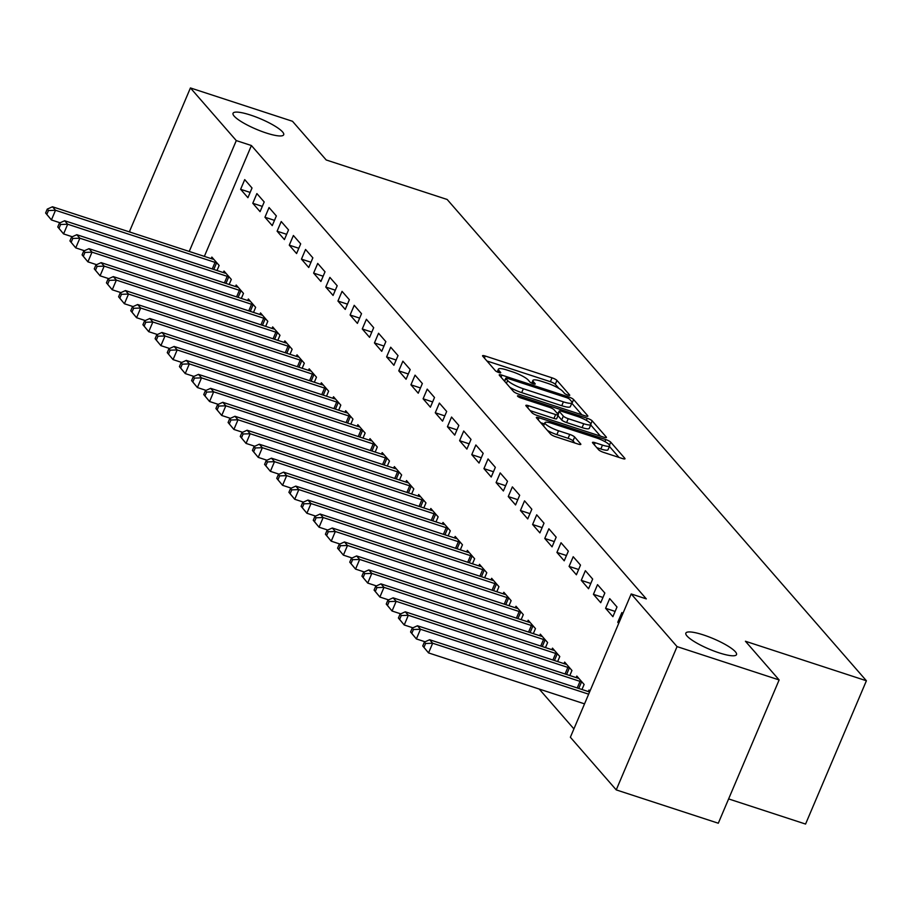 <?xml version="1.0" encoding="UTF-8"?>
<svg xmlns="http://www.w3.org/2000/svg" width="912" height="912" viewBox="0 0 912 912"><rect width="100%" height="100%" fill="white"/><g stroke="black" fill="none" stroke-linecap="round" stroke-linejoin="round"><path stroke-width="1.37" d="M567.868 395.09A2.953 0.604 23 0 0 569.749 395.284A2.953 0.604 23 0 0 569.635 394.976L556.947 380.418A4.218 0.866 23 0 0 552.034 377.83L485.241 356.022A4.218 0.866 23 0 0 482.551 355.737A4.218 0.866 23 0 0 482.733 356.17L495.421 370.739A2.953 0.604 23 0 0 498.853 372.552A2.953 0.604 23 0 0 500.734 372.746A2.953 0.604 23 0 0 500.608 372.438L498.967 370.557A13.498 2.759 23 0 1 498.419 369.155A13.498 2.759 23 0 1 507.026 370.044L512.59 371.857A13.498 2.759 23 0 1 528.287 380.122L529.929 382.014A2.953 0.604 23 0 0 533.36 383.815A2.953 0.604 23 0 0 535.241 384.009A2.953 0.604 23 0 0 535.116 383.713L533.474 381.82A13.498 2.759 23 0 1 532.927 380.429A13.498 2.759 23 0 1 541.534 381.319L547.097 383.131A13.498 2.759 23 0 1 562.795 391.396L564.437 393.277A2.953 0.604 23 0 0 567.868 395.09M703.391 634.923A27.508 5.62 23 0 0 685.858 633.11A27.508 5.62 23 0 0 718.964 652.798A27.508 5.62 23 0 0 736.508 654.611A27.508 5.62 23 0 0 703.391 634.923M250.583 115.083A27.508 5.62 23 0 0 233.05 113.282A27.508 5.62 23 0 0 266.156 132.97A27.508 5.62 23 0 0 283.689 134.771A27.508 5.62 23 0 0 250.583 115.083M598.671 449.81A4.218 0.866 23 0 0 603.573 452.386L622.315 458.508A4.218 0.866 23 0 0 625.005 458.782A4.218 0.866 23 0 0 624.834 458.348L610.744 442.172A4.218 0.866 23 0 0 605.83 439.595L539.038 417.776A4.218 0.866 23 0 0 536.347 417.502A4.218 0.866 23 0 0 536.53 417.935L550.62 434.112A4.218 0.866 23 0 0 555.522 436.7L578.151 444.087A4.218 0.866 23 0 0 580.841 444.361A4.218 0.866 23 0 0 580.67 443.927L574.64 437.008A4.218 0.866 23 0 0 569.738 434.42L558.509 430.76A11.286 2.303 23 0 1 544.931 422.678A11.286 2.303 23 0 1 552.125 423.419L596.095 437.783A11.286 2.303 23 0 1 609.672 445.854A11.286 2.303 23 0 1 602.479 445.113L595.16 442.719A4.218 0.866 23 0 0 592.469 442.445A4.218 0.866 23 0 0 592.64 442.879L598.671 449.81M631.195 593.951L677.057 646.608L616.238 789.895L570.365 737.249L631.195 593.951L646.312 598.888L251.416 145.532L236.288 140.596L189.24 251.438M130.484 232.252L129.607 231.238L190.426 87.94L292.501 121.285L326.2 159.965L447.165 199.477L866.4 680.762L745.423 641.25L779.133 679.942L677.057 646.608M190.426 87.94L236.288 140.596M585.173 415.872A4.218 0.866 23 0 0 587.864 416.146A4.218 0.866 23 0 0 587.693 415.712L573.602 399.536A4.218 0.866 23 0 0 568.7 396.959L501.908 375.14A4.218 0.866 23 0 0 499.217 374.866A4.218 0.866 23 0 0 499.388 375.299L513.479 391.476A4.218 0.866 23 0 0 518.381 394.064L585.173 415.872M592.173 420.854L606.263 437.03A4.218 0.866 23 0 1 606.434 437.464A4.218 0.866 23 0 1 603.744 437.19L536.951 415.382A4.218 0.866 23 0 1 532.049 412.794L526.019 405.874A4.218 0.866 23 0 1 525.848 405.43A4.218 0.866 23 0 1 528.538 405.715L555.625 414.561A4.218 0.866 23 0 0 558.315 414.835A4.218 0.866 23 0 0 558.133 414.401L554.131 409.807A4.218 0.866 23 0 0 549.229 407.219L521.026 398.02A2.953 0.604 23 0 1 517.48 395.899A2.953 0.604 23 0 1 519.361 396.093L587.26 418.277A4.218 0.866 23 0 1 592.173 420.854L590.873 423.909M728.62 798.923L805.57 824.06L866.4 680.762M609.695 598.614L605.591 608.293L612.887 616.672L617.002 606.993L609.695 598.614M581.981 689.495L584.125 684.456L576.817 676.066L576.167 677.605M585.367 570.684L581.263 580.363L588.559 588.742L592.663 579.063L585.367 570.684M557.642 661.565L559.786 656.515L552.49 648.136L551.84 649.675M561.04 542.754L556.924 552.433L564.22 560.812L568.336 551.133L561.04 542.754M533.315 633.635L535.458 628.585L528.162 620.206L527.501 621.745M536.701 514.813L532.597 524.503L539.893 532.882L544.008 523.192L536.701 514.813M508.987 605.693L511.13 600.655L503.823 592.276L503.173 593.803M512.373 486.883L508.258 496.561L515.565 504.94L519.669 495.262L512.373 486.883M484.648 577.763L486.791 572.725L479.495 564.334L478.846 565.873M488.045 458.953L483.93 468.631L491.226 477.01L495.341 467.332L488.045 458.953M460.321 549.833L462.464 544.783L455.168 536.404L454.507 537.943M463.706 431.023L459.602 440.701L466.898 449.08L471.014 439.402L463.706 431.023M435.993 521.903L438.136 516.853L430.829 508.474L430.179 510.013M439.379 403.081L435.263 412.771L442.571 421.15L446.675 411.46L439.379 403.081M411.654 493.962L413.797 488.923L406.501 480.544L405.851 482.072M415.051 375.151L410.936 384.83L418.232 393.209L422.347 383.53L415.051 375.151M387.326 466.032L389.47 460.982L382.174 452.603L381.512 454.142M390.712 347.221L386.608 356.9L393.904 365.279L398.02 355.6L390.712 347.221M362.999 438.102L365.131 433.052L357.835 424.673L357.185 426.212M366.385 319.28L362.269 328.97L369.577 337.349L373.681 327.67L366.385 319.28M338.66 410.172L340.803 405.122L333.507 396.743L332.857 398.282M342.057 291.35L337.942 301.04L345.238 309.419L349.353 299.729L342.057 291.35M314.332 382.231L316.475 377.192L309.168 368.813L308.518 370.34M317.718 263.42L313.614 273.098L320.91 281.477L325.014 271.799L317.718 263.42M290.005 354.301L292.136 349.25L284.84 340.871L284.191 342.41M293.39 235.49L289.275 245.168L296.582 253.547L300.686 243.869L293.39 235.49M265.666 326.371L267.809 321.32L260.513 312.941L259.863 314.48M269.051 207.548L264.947 217.238L272.243 225.617L276.359 215.939L269.051 207.548M241.338 298.441L243.481 293.39L236.174 285.011L235.524 286.55M244.724 179.618L240.62 189.297L247.916 197.687L252.02 187.997L244.724 179.618M216.999 270.499L219.142 265.46L211.846 257.081L211.196 258.609M251.416 145.532L204.356 256.386M539.209 689.05L573.91 728.893M229.174 284.464L231.317 279.425L224.01 271.046L223.36 272.574M256.888 193.583L252.784 203.273L260.08 211.652L264.195 201.962L256.888 193.583M253.502 312.406L255.645 307.355L248.349 298.976L247.688 300.515M281.227 221.525L277.111 231.203L284.407 239.582L288.523 229.904L281.227 221.525M277.829 340.336L279.973 335.285L272.677 326.906L272.027 328.445M305.554 249.455L301.45 259.133L308.746 267.512L312.85 257.834L305.554 249.455M302.168 368.266L304.312 363.227L297.004 354.836L296.354 356.375M329.882 277.385L325.778 287.063L333.074 295.442L337.189 285.764L329.882 277.385M326.496 396.207L328.639 391.157L321.343 382.778L320.682 384.305M354.221 305.315L350.105 315.005L357.413 323.384L361.517 313.694L354.221 305.315M350.824 424.137L352.967 419.087L345.671 410.708L345.021 412.247M378.548 333.256L374.444 342.935L381.74 351.314L385.844 341.635L378.548 333.256M375.163 452.067L377.306 447.017L369.998 438.638L369.349 440.177M402.876 361.186L398.772 370.865L406.068 379.244L410.183 369.565L402.876 361.186M399.49 479.997L401.633 474.958L394.337 466.579L393.688 468.107M427.215 389.116L423.1 398.795L430.407 407.185L434.511 397.495L427.215 389.116M423.818 507.938L425.961 502.888L418.665 494.509L418.015 496.048M451.543 417.046L447.439 426.736L454.735 435.115L458.839 425.425L451.543 417.046M448.157 535.868L450.3 530.818L442.993 522.439L442.343 523.978M475.87 444.988L471.766 454.666L479.062 463.045L483.178 453.367L475.87 444.988M472.484 563.798L474.628 558.748L467.332 550.369L466.682 551.908M500.209 472.918L496.094 482.596L503.401 490.975L507.505 481.297L500.209 472.918M496.823 591.728L498.955 586.69L491.659 578.311L491.009 579.838M524.537 500.848L520.433 510.526L527.729 518.917L531.833 509.227L524.537 500.848M521.151 619.67L523.294 614.62L515.987 606.241L515.337 607.78M548.876 528.778L544.76 538.468L552.056 546.847L556.172 537.168L548.876 528.778M545.479 647.6L547.622 642.55L540.326 634.171L539.676 635.71M573.203 556.719L569.088 566.398L576.395 574.777L580.499 565.098L573.203 556.719M569.818 675.53L571.949 670.48L564.653 662.101L564.004 663.64M597.531 584.649L593.427 594.328L600.723 602.707L604.838 593.028L597.531 584.649M589.939 691.136L588.992 690.042L588.331 691.57M622.816 613.673L621.87 612.579L617.755 622.269L618.712 623.363M779.133 679.942L718.303 823.228L616.238 789.895M240.62 189.297L250.15 192.421M252.784 203.273L262.314 206.386M264.947 217.238L274.478 220.351M277.111 231.203L286.653 234.316M289.275 245.168L298.817 248.281M301.45 259.133L310.981 262.246M313.614 273.098L323.144 276.211M325.778 287.063L335.308 290.187M337.942 301.04L347.472 304.152M350.105 315.005L359.647 318.117M362.269 328.97L371.811 332.082M374.444 342.935L383.975 346.047M386.608 356.9L396.139 360.012M398.772 370.865L408.302 373.977M410.936 384.83L420.466 387.942M423.1 398.795L432.641 401.918M435.263 412.771L444.805 415.883M447.439 426.736L456.969 429.848M459.602 440.701L469.133 443.813M471.766 454.666L481.297 457.778M483.93 468.631L493.472 471.743M496.094 482.596L505.636 485.708M508.258 496.561L517.799 499.685M520.433 510.526L529.963 513.65M532.597 524.503L542.127 527.615M544.76 538.468L554.291 541.58M556.924 552.433L566.466 555.545M569.088 566.398L578.63 569.51M581.263 580.363L590.794 583.475M593.427 594.328L602.957 597.44M605.591 608.293L615.121 611.416M617.755 622.269L618.997 622.668M558.942 388.466L555.294 384.283A4.218 0.866 23 0 0 550.392 381.706L486.905 360.97M504.803 380.498L503.561 380.087M581.867 414.8L571.961 403.412A4.218 0.866 23 0 0 571.79 403.241M569.715 399.353A2.953 0.604 23 0 0 566.284 397.541L507.653 378.389A2.953 0.604 23 0 0 505.772 378.195A2.953 0.604 23 0 0 505.898 378.503L507.631 380.498A13.498 2.759 23 0 0 523.317 388.763L563.399 401.85A13.498 2.759 23 0 0 572.006 402.739A13.498 2.759 23 0 0 571.448 401.337L569.715 399.353M509.831 387.292A13.498 2.759 23 0 0 521.675 392.627L523.317 388.763M572.006 402.739L570.365 406.604A13.498 2.759 23 0 1 561.758 405.715L521.675 392.627M590.725 424.958L600.438 436.107M530.191 410.662L553.972 418.437A4.218 0.866 23 0 0 556.662 418.711L558.315 414.835M556.639 412.68L558.247 413.204M583.726 423.738A11.286 2.303 23 0 0 590.919 424.479A11.286 2.303 23 0 0 577.342 416.408L561.849 411.346A4.218 0.866 23 0 0 559.159 411.073A4.218 0.866 23 0 0 559.33 411.506L563.331 416.1A4.218 0.866 23 0 0 568.233 418.676L583.726 423.738L582.084 427.614A11.286 2.303 23 0 0 589.277 428.355L590.919 424.479M582.084 427.614L566.591 422.552A4.218 0.866 23 0 1 561.689 419.965L557.95 415.678M609.672 445.854L608.03 449.73A11.286 2.303 23 0 1 600.837 448.989L596.813 447.678M547.405 430.43A11.286 2.303 23 0 0 556.867 434.625L558.509 430.76M574.856 443.004L572.998 440.872A4.218 0.866 23 0 0 568.096 438.296L556.867 434.625M544.396 423.932L540.702 422.723M619.009 457.425L609.433 446.435M213.818 259.339L213.328 259.236A4.298 0.878 -157 0 1 212.006 258.883L52.474 206.773L55.518 210.273L51.414 219.952L60.089 222.79M46.82 214.388L51.414 219.952L45.6 212.998L46.82 214.388L48.461 210.524L47.242 209.122L45.6 212.998M48.461 210.524L55.518 210.273L215.05 262.371A4.298 0.878 -157 0 1 216.554 262.93L217.181 263.192M47.242 209.122L52.474 206.773M225.982 273.304L225.503 273.201A4.298 0.878 -157 0 1 224.181 272.848L64.649 220.738L67.682 224.238L63.578 233.917L72.253 236.755M58.984 228.365L63.578 233.917L57.764 226.963L58.984 228.365L60.625 224.489L59.405 223.087L57.764 226.963M60.625 224.489L67.682 224.238L227.213 276.336A4.298 0.878 -157 0 1 228.718 276.895L229.345 277.157M59.405 223.087L64.649 220.738M238.146 287.269L237.667 287.166A4.298 0.878 -157 0 1 236.345 286.813L76.813 234.715L79.857 238.203L75.742 247.882L84.417 250.72M71.147 242.33L75.742 247.882L69.928 240.928L71.147 242.33L72.789 238.454L71.581 237.052L69.928 240.928M72.789 238.454L79.857 238.203L239.389 290.301A4.298 0.878 -157 0 1 240.882 290.86L241.509 291.133M71.581 237.052L76.813 234.715M250.31 301.234L249.831 301.142A4.298 0.878 -157 0 1 248.509 300.778L88.977 248.68L92.021 252.168L87.905 261.847L96.592 264.685M83.311 256.295L87.905 261.847L82.103 254.893L83.311 256.295L84.953 252.419L83.744 251.028L82.103 254.893M84.953 252.419L92.021 252.168L251.552 304.266A4.298 0.878 -157 0 1 253.046 304.836L253.673 305.098M83.744 251.028L88.977 248.68M262.485 315.199L261.995 315.107A4.298 0.878 -157 0 1 260.672 314.743L101.141 262.645L104.185 266.133L100.069 275.812L108.756 278.65M95.475 270.26L100.069 275.812L94.267 268.858L95.475 270.26L97.128 266.384L95.908 264.993L94.267 268.858M97.128 266.384L104.185 266.133L263.716 318.231A4.298 0.878 -157 0 1 265.21 318.801L265.837 319.063M95.908 264.993L101.141 262.645M274.649 329.175L274.159 329.072A4.298 0.878 -157 0 1 272.836 328.708L113.305 276.61L116.348 280.098L112.244 289.788L120.92 292.615M107.65 284.225L112.244 289.788L106.43 282.834L107.65 284.225L109.292 280.349L108.072 278.958L106.43 282.834M109.292 280.349L116.348 280.098L275.88 332.207A4.298 0.878 -157 0 1 277.385 332.766L278.012 333.028M108.072 278.958L113.305 276.61M286.813 343.14L286.334 343.037A4.298 0.878 -157 0 1 285 342.673L125.468 290.575L128.512 294.063L124.408 303.753L133.084 306.58M119.814 298.19L124.408 303.753L118.594 296.799L119.814 298.19L121.456 294.314L120.236 292.923L118.594 296.799M121.456 294.314L128.512 294.063L288.044 346.172A4.298 0.878 -157 0 1 289.549 346.731L290.176 346.993M120.236 292.923L125.468 290.575M298.976 357.105L298.498 357.002A4.298 0.878 -157 0 1 297.175 356.649L137.644 304.54L140.676 308.028L136.572 317.718L145.247 320.545M131.978 312.155L136.572 317.718L130.758 310.764L131.978 312.155L133.619 308.29L132.4 306.888L130.758 310.764M133.619 308.29L140.676 308.028L300.208 360.137A4.298 0.878 -157 0 1 301.712 360.696L302.339 360.958M132.4 306.888L137.644 304.54M311.14 371.07L310.661 370.967A4.298 0.878 -157 0 1 309.339 370.614L149.807 318.505L152.851 322.004L148.736 331.683L157.411 334.522M144.142 326.12L148.736 331.683L142.922 324.729L144.142 326.12L145.783 322.255L144.575 320.853L142.922 324.729M145.783 322.255L152.851 322.004L312.383 374.102A4.298 0.878 -157 0 1 313.876 374.661L314.503 374.923M144.575 320.853L149.807 318.505M323.304 385.035L322.825 384.932A4.298 0.878 -157 0 1 321.503 384.579L161.971 332.47L165.015 335.969L160.9 345.648L169.586 348.487M156.305 340.096L160.9 345.648L155.097 338.694L156.305 340.096L157.947 336.22L156.739 334.818L155.097 338.694M157.947 336.22L165.015 335.969L324.547 388.067A4.298 0.878 -157 0 1 326.04 388.626L326.667 388.9M156.739 334.818L161.971 332.47M335.479 399L334.989 398.909A4.298 0.878 -157 0 1 333.667 398.544L174.135 346.446L177.179 349.934L173.063 359.613L181.75 362.452M168.469 354.061L173.063 359.613L167.261 352.659L168.469 354.061L170.122 350.185L168.902 348.783L167.261 352.659M170.122 350.185L177.179 349.934L336.71 402.032A4.298 0.878 -157 0 1 338.204 402.602L338.831 402.865M168.902 348.783L174.135 346.446M347.643 412.965L347.153 412.874A4.298 0.878 -157 0 1 345.83 412.509L186.299 360.411L189.343 363.899L185.239 373.578L193.914 376.417M180.644 368.026L185.239 373.578L179.425 366.624L180.644 368.026L182.286 364.15L181.066 362.759L179.425 366.624M182.286 364.15L189.343 363.899L348.874 415.997A4.298 0.878 -157 0 1 350.379 416.567L351.006 416.83M181.066 362.759L186.299 360.411M359.807 426.93L359.328 426.839A4.298 0.878 -157 0 1 357.994 426.474L198.474 374.376L201.506 377.864L197.402 387.543L206.078 390.382M192.808 381.991L197.402 387.543L191.588 380.589L192.808 381.991L194.45 378.115L193.23 376.724L191.588 380.589M194.45 378.115L201.506 377.864L361.038 429.974A4.298 0.878 -157 0 1 362.543 430.532L363.17 430.795M193.23 376.724L198.474 374.376M371.971 440.906L371.492 440.804A4.298 0.878 -157 0 1 370.169 440.439L210.638 388.341L213.67 391.829L209.566 401.519L218.242 404.347M204.972 395.956L209.566 401.519L203.752 394.565L204.972 395.956L206.614 392.08L205.394 390.689L203.752 394.565M206.614 392.08L213.67 391.829L373.202 443.939A4.298 0.878 -157 0 1 374.707 444.497L375.334 444.76M205.394 390.689L210.638 388.341M384.134 454.871L383.656 454.769A4.298 0.878 -157 0 1 382.333 454.404L222.802 402.306L225.845 405.794L221.73 415.484L230.417 418.312M217.136 409.921L221.73 415.484L215.916 408.53L217.136 409.921L218.777 406.057L217.569 404.654L215.916 408.53M218.777 406.057L225.845 405.794L385.377 457.904A4.298 0.878 -157 0 1 386.87 458.462L387.497 458.725M217.569 404.654L222.802 402.306M396.298 468.836L395.819 468.734A4.298 0.878 -157 0 1 394.497 468.38L234.965 416.271L238.009 419.771L233.894 429.449L242.581 432.277M229.3 423.886L233.894 429.449L228.091 422.495L229.3 423.886L230.953 420.022L229.733 418.619L228.091 422.495M230.953 420.022L238.009 419.771L397.541 471.869A4.298 0.878 -157 0 1 399.034 472.427L399.661 472.69M229.733 418.619L234.965 416.271M408.473 482.801L407.983 482.699A4.298 0.878 -157 0 1 406.661 482.345L247.129 430.236L250.173 433.736L246.058 443.414L254.744 446.253M241.475 437.851L246.058 443.414L240.255 436.46L241.475 437.851L243.116 433.987L241.897 432.584L240.255 436.46M243.116 433.987L250.173 433.736L409.705 485.834A4.298 0.878 -157 0 1 411.198 486.392L411.825 486.655M241.897 432.584L247.129 430.236M420.637 496.766L420.147 496.664A4.298 0.878 -157 0 1 418.825 496.31L259.293 444.212L262.337 447.701L258.233 457.379L266.908 460.218M253.639 451.828L258.233 457.379L252.419 450.425L253.639 451.828L255.28 447.952L254.06 446.549L252.419 450.425M255.28 447.952L262.337 447.701L421.868 499.799A4.298 0.878 -157 0 1 423.373 500.357L424 500.631M254.06 446.549L259.293 444.212M432.801 510.731L432.322 510.64A4.298 0.878 -157 0 1 431 510.275L271.468 458.177L274.501 461.666L270.397 471.344L279.072 474.183M265.802 465.793L270.397 471.344L264.583 464.39L265.802 465.793L267.444 461.917L266.224 460.526L264.583 464.39M267.444 461.917L274.501 461.666L434.032 513.764A4.298 0.878 -157 0 1 435.537 514.334L436.164 514.596M266.224 460.526L271.468 458.177M444.965 524.696L444.486 524.605A4.298 0.878 -157 0 1 443.164 524.24L283.632 472.142L286.676 475.631L282.56 485.309L291.236 488.148M277.966 479.758L282.56 485.309L276.746 478.355L277.966 479.758L279.608 475.882L278.399 474.491L276.746 478.355M279.608 475.882L286.676 475.631L446.207 527.729A4.298 0.878 -157 0 1 447.701 528.299L448.328 528.561M278.399 474.491L283.632 472.142M457.129 538.673L456.65 538.57A4.298 0.878 -157 0 1 455.327 538.205L295.796 486.107L298.84 489.596L294.724 499.274L303.411 502.113M290.13 493.723L294.724 499.274L288.91 492.332L290.13 493.723L291.772 489.847L290.563 488.456L288.91 492.332M291.772 489.847L298.84 489.596L458.371 541.705A4.298 0.878 -157 0 1 459.865 542.264L460.492 542.526M290.563 488.456L295.796 486.107M469.292 552.638L468.814 552.535A4.298 0.878 -157 0 1 467.491 552.17L307.96 500.072L311.003 503.561L306.888 513.251L315.575 516.078M302.294 507.688L306.888 513.251L301.085 506.297L302.294 507.688L303.947 503.812L302.727 502.421L301.085 506.297M303.947 503.812L311.003 503.561L470.535 555.67A4.298 0.878 -157 0 1 472.028 556.229L472.655 556.491M302.727 502.421L307.96 500.072M481.468 566.603L480.977 566.5A4.298 0.878 -157 0 1 479.655 566.147L320.123 514.037L323.167 517.526L319.063 527.216L327.739 530.043M314.469 521.653L319.063 527.216L313.249 520.262L314.469 521.653L316.111 517.788L314.891 516.386L313.249 520.262M316.111 517.788L323.167 517.526L482.699 569.635A4.298 0.878 -157 0 1 484.204 570.194L484.819 570.456M314.891 516.386L320.123 514.037M493.631 580.568L493.141 580.465A4.298 0.878 -157 0 1 491.819 580.112L332.287 528.002L335.331 531.502L331.227 541.181L339.902 544.019M326.633 535.618L331.227 541.181L325.413 534.227L326.633 535.618L328.274 531.753L327.055 530.351L325.413 534.227M328.274 531.753L335.331 531.502L494.863 583.6A4.298 0.878 -157 0 1 496.367 584.159L496.994 584.421M327.055 530.351L332.287 528.002M505.795 594.533L505.316 594.43A4.298 0.878 -157 0 1 503.994 594.077L344.462 541.967L347.495 545.467L343.391 555.146L352.066 557.984M338.797 549.594L343.391 555.146L337.577 548.192L338.797 549.594L340.438 545.718L339.218 544.316L337.577 548.192M340.438 545.718L347.495 545.467L507.026 597.565A4.298 0.878 -157 0 1 508.531 598.124L509.158 598.386M339.218 544.316L344.462 541.967M517.959 608.498L517.48 608.395A4.298 0.878 -157 0 1 516.158 608.042L356.626 555.944L359.67 559.432L355.555 569.111L364.23 571.949M350.96 563.559L355.555 569.111L349.741 562.157L350.96 563.559L352.602 559.683L351.394 558.281L349.741 562.157M352.602 559.683L359.67 559.432L519.202 611.53A4.298 0.878 -157 0 1 520.695 612.089L521.322 612.362M351.394 558.281L356.626 555.944M530.123 622.463L529.644 622.372A4.298 0.878 -157 0 1 528.322 622.007L368.79 569.909L371.834 573.397L367.718 583.076L376.405 585.914M363.124 577.524L367.718 583.076L361.916 576.122L363.124 577.524L364.766 573.648L363.557 572.257L361.916 576.122M364.766 573.648L371.834 573.397L531.365 625.495A4.298 0.878 -157 0 1 532.859 626.065L533.486 626.327M363.557 572.257L368.79 569.909M542.298 636.428L541.808 636.337A4.298 0.878 -157 0 1 540.485 635.972L380.954 583.874L383.998 587.362L379.882 597.041L388.569 599.879M375.288 591.489L379.882 597.041L374.08 590.087L375.288 591.489L376.941 587.613L375.721 586.222L374.08 590.087M376.941 587.613L383.998 587.362L543.529 639.46A4.298 0.878 -157 0 1 545.023 640.03L545.65 640.292M375.721 586.222L380.954 583.874M554.462 650.404L553.972 650.302A4.298 0.878 -157 0 1 552.649 649.937L393.118 597.839L396.161 601.327L392.057 611.017L400.733 613.844M387.463 605.454L392.057 611.017L386.243 604.063L387.463 605.454L389.105 601.578L387.885 600.187L386.243 604.063M389.105 601.578L396.161 601.327L555.693 653.437A4.298 0.878 -157 0 1 557.198 653.995L557.825 654.257M387.885 600.187L393.118 597.839M566.626 664.369L566.147 664.267A4.298 0.878 -157 0 1 564.813 663.902L405.281 611.804L408.325 615.292L404.221 624.982L412.897 627.809M399.627 619.419L404.221 624.982L398.407 618.028L399.627 619.419L401.269 615.543L400.049 614.152L398.407 618.028M401.269 615.543L408.325 615.292L567.857 667.402A4.298 0.878 -157 0 1 569.362 667.96L569.989 668.222M400.049 614.152L405.281 611.804M578.789 678.334L578.311 678.232A4.298 0.878 -157 0 1 576.988 677.878L417.457 625.769L420.489 629.257L416.385 638.947L425.06 641.774M411.791 633.384L416.385 638.947L410.571 631.993L411.791 633.384L413.432 629.519L412.213 628.117L410.571 631.993M413.432 629.519L420.489 629.257L580.021 681.367A4.298 0.878 -157 0 1 581.525 681.925L582.152 682.187M412.213 628.117L417.457 625.769M589.585 691.98A4.298 0.878 -157 0 1 589.152 691.843L429.62 639.734L432.664 643.234L428.549 652.912L584.535 703.859M423.955 647.349L428.549 652.912L422.735 645.958L423.955 647.349L425.596 643.484L424.388 642.082L422.735 645.958M425.596 643.484L432.664 643.234L588.65 694.18M424.388 642.082L429.62 639.734M532.722 383.599L533.474 381.82M498.214 372.324L498.967 370.557M484.375 358.063L485.241 356.022M550.392 381.706L552.034 377.83M555.294 384.283L556.947 380.418M501.03 377.192L501.908 375.14M568.13 398.293L568.7 396.959M571.961 403.412L573.602 399.536M587.431 416.328L587.693 415.712M504.678 381.376L505.898 378.503M506.411 383.359L507.631 380.498M561.758 405.715L563.399 401.85M606.001 437.646L606.263 437.03M527.66 407.767L528.538 405.715M553.972 418.437L555.625 414.561M518.928 397.119L519.361 396.093M586.382 420.364L587.26 418.277M558.11 414.379L559.33 411.506M561.689 419.965L563.331 416.1M566.591 422.552L568.233 418.676M594.282 444.771L595.16 442.719M600.837 448.989L602.479 445.113M568.096 438.296L569.738 434.42M572.998 440.872L574.64 437.008M580.408 444.543L580.67 443.927M538.171 419.828L539.038 417.776M604.964 441.647L605.83 439.595M609.501 445.079L610.744 442.172M624.572 458.964L624.834 458.348M212.257 268.949L215.05 262.371M213.784 269.45L216.554 262.93M224.42 282.914L227.213 276.336M225.948 283.415L228.718 276.895M236.584 296.89L239.389 290.301M238.112 297.38L240.882 290.86M248.759 310.855L251.552 304.266M250.276 311.345L253.046 304.836M260.923 324.82L263.716 318.231M262.451 325.322L265.21 318.801M273.087 338.785L275.88 332.207M274.615 339.287L277.385 332.766M285.251 352.75L288.044 346.172M286.778 353.252L289.549 346.731M297.415 366.715L300.208 360.137M298.942 367.217L301.712 360.696M309.578 380.68L312.383 374.102M311.106 381.182L313.876 374.661M321.754 394.657L324.547 388.067M323.281 395.147L326.04 388.626M333.917 408.622L336.71 402.032M335.445 409.112L338.204 402.602M346.081 422.587L348.874 415.997M347.609 423.088L350.379 416.567M358.245 436.552L361.038 429.974M359.773 437.053L362.543 430.532M370.409 450.517L373.202 443.939M371.936 451.018L374.707 444.497M382.584 464.482L385.377 457.904M384.1 464.983L386.87 458.462M394.748 478.447L397.541 471.869M396.275 478.948L399.034 472.427M406.912 492.412L409.705 485.834M408.439 492.913L411.198 486.392M419.075 506.388L421.868 499.799M420.603 506.878L423.373 500.357M431.239 520.353L434.032 513.764M432.767 520.843L435.537 514.334M443.403 534.318L446.207 527.729M444.931 534.82L447.701 528.299M455.578 548.283L458.371 541.705M457.094 548.785L459.865 542.264M467.742 562.248L470.535 555.67M469.27 562.75L472.028 556.229M479.906 576.213L482.699 569.635M481.433 576.715L484.204 570.194M492.07 590.178L494.863 583.6M493.597 590.68L496.367 584.159M504.233 604.143L507.026 597.565M505.761 604.645L508.531 598.124M516.397 618.119L519.202 611.53M517.925 618.61L520.695 612.089M528.572 632.084L531.365 625.495M530.1 632.575L532.859 626.065M540.736 646.049L543.529 639.46M542.264 646.551L545.023 640.03M552.9 660.014L555.693 653.437M554.428 660.516L557.198 653.995M565.064 673.979L567.857 667.402M566.591 674.481L569.362 667.96M577.228 687.944L580.021 681.367M578.755 688.446L581.525 681.925M531.753 383.177L532.927 380.429M497.245 371.914L498.419 369.155M504.507 381.182L505.772 378.195M557.87 414.094L559.159 411.073M543.529 425.972L544.931 422.678"/></g></svg>
